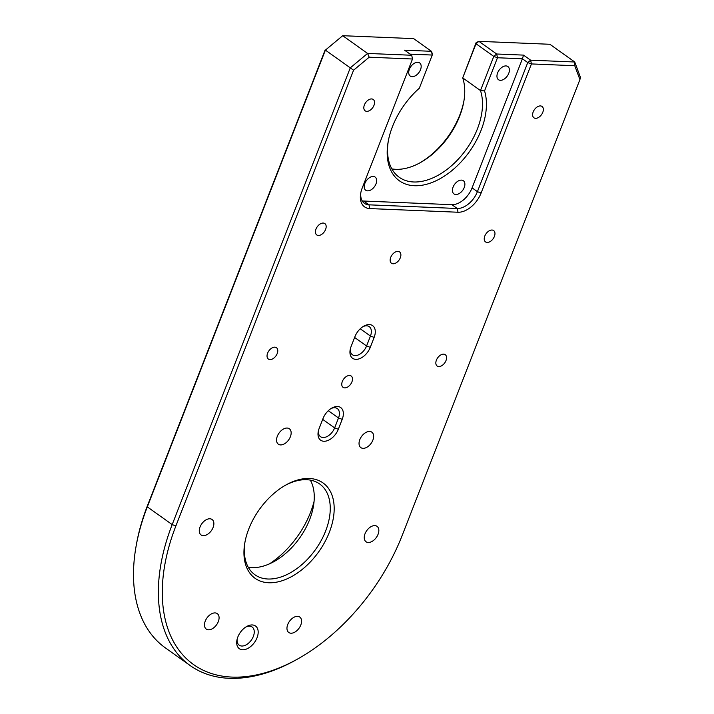 <?xml version="1.0" encoding="UTF-8"?>
<svg xmlns="http://www.w3.org/2000/svg" width="714" height="714" viewBox="0 0 714 714"><rect width="100%" height="100%" fill="white"/><g stroke="black" fill="none" stroke-linecap="round" stroke-linejoin="round"><path stroke-width="1.07" d="M354.956 336.606A13.941 8.675 -54.5 0 1 363.828 326.119A13.941 8.675 -54.5 0 1 369.388 324.593A13.941 8.675 -54.5 0 1 374.136 337.401L370.271 347.334A13.941 8.675 -54.5 0 1 357.152 359.294A13.941 8.675 -54.5 0 1 350.155 349.806A13.941 8.675 -54.5 0 1 351.083 346.54L354.956 336.606M350.36 348.825A11.147 6.944 125.5 0 0 352.43 354.751A11.147 6.944 125.5 0 0 366.577 345.987L370.441 336.053A11.147 6.944 125.5 0 0 369.245 326.655A11.147 6.944 125.5 0 0 366.639 325.807A11.147 6.944 125.5 0 0 362.971 326.637M309.385 478.496A58.548 36.45 -54.5 0 1 329.341 532.296A58.548 36.45 -54.5 0 1 268.732 582.758A58.548 36.45 -54.5 0 1 244.857 542.685A58.548 36.45 -54.5 0 1 286.046 484.904A58.548 36.45 -54.5 0 1 309.385 478.496M245.027 541.756A55.754 34.709 125.5 0 0 254.916 574.761A55.754 34.709 125.5 0 0 267.928 579.009A55.754 34.709 125.5 0 0 321.229 540.436A55.754 34.709 125.5 0 0 319.649 483.958A55.754 34.709 125.5 0 0 306.636 479.71A55.754 34.709 125.5 0 0 285.225 485.377M323.023 418.529A13.941 8.675 -54.5 0 1 331.894 408.033A13.941 8.675 -54.5 0 1 337.445 406.507A13.941 8.675 -54.5 0 1 342.202 419.323L338.329 429.248A13.941 8.675 -54.5 0 1 325.209 441.207A13.941 8.675 -54.5 0 1 318.212 431.72A13.941 8.675 -54.5 0 1 319.149 428.454L323.023 418.529M318.417 430.738A11.147 6.944 125.5 0 0 320.488 436.665A11.147 6.944 125.5 0 0 334.634 427.9L338.507 417.976A11.147 6.944 125.5 0 0 337.303 408.578A11.147 6.944 125.5 0 0 334.705 407.73A11.147 6.944 125.5 0 0 331.037 408.551M252.283 624.955A13.941 8.675 -54.5 0 1 257.031 637.763A13.941 8.675 -54.5 0 1 242.599 649.776A13.941 8.675 -54.5 0 1 236.914 640.235A13.941 8.675 -54.5 0 1 246.723 626.481A13.941 8.675 -54.5 0 1 252.283 624.955M237.128 639.262A11.147 6.944 125.5 0 0 239.19 645.179A11.147 6.944 125.5 0 0 241.796 646.027A11.147 6.944 125.5 0 0 252.453 638.316A11.147 6.944 125.5 0 0 252.14 627.017A11.147 6.944 125.5 0 0 249.534 626.169A11.147 6.944 125.5 0 0 245.866 626.999M231.961 677.086A164.488 102.397 125.5 0 0 297.515 659.076A164.488 102.397 125.5 0 0 402.232 535.313L579.911 79.593L574.761 65.724L531.439 63.93L481.111 193.012A22.304 13.887 -54.5 0 1 458.022 212.237L369.79 208.577A22.304 13.887 -54.5 0 1 360.695 193.315A22.304 13.887 -54.5 0 1 362.185 188.085L412.513 59.003L369.183 57.209L353.564 70.222L175.885 525.941A164.488 102.397 125.5 0 0 231.961 677.086M297.515 659.076L295.882 659.986A167.272 104.128 -54.5 0 1 229.212 678.3A167.272 104.128 -54.5 0 1 190.174 665.564A167.272 104.128 -54.5 0 1 172.19 524.594L350.271 67.848L325.397 50.114L147.316 506.869A167.272 104.128 125.5 0 0 136.115 546.094A167.272 104.128 125.5 0 0 165.309 647.83L190.174 665.564M476.158 42.554L476.015 43.741L478.907 41.341L496.667 54.005L523.523 55.112L530.627 60.181L574.752 62.002L549.878 44.277L478.907 41.341L476.158 42.554L462.708 77.888L480.468 90.553L493.785 56.406L476.015 43.741L462.708 77.888A61.609 38.351 -54.5 0 1 463.779 101.763A61.609 38.351 -54.5 0 1 420.43 162.569A61.609 38.351 -54.5 0 1 395.868 169.316A61.609 38.351 -54.5 0 1 391.852 168.888M269.562 563.81A72.489 45.125 125.5 0 0 314.071 501.38M310.331 480.111A55.754 34.709 -54.5 0 1 313.392 506.476A55.754 34.709 -54.5 0 1 274.158 561.507A55.754 34.709 -54.5 0 1 251.935 567.612A55.754 34.709 -54.5 0 1 248.24 567.211M412.139 76.666A8.086 5.034 125.5 0 0 419.868 71.079A8.086 5.034 125.5 0 0 419.636 62.886A8.086 5.034 125.5 0 0 417.752 62.27A8.086 5.034 125.5 0 0 410.023 67.866A8.086 5.034 125.5 0 0 410.247 76.05A8.086 5.034 125.5 0 0 412.139 76.666M367.621 190.852A8.086 5.034 125.5 0 0 375.35 185.265A8.086 5.034 125.5 0 0 375.118 177.072A8.086 5.034 125.5 0 0 373.235 176.456A8.086 5.034 125.5 0 0 365.506 182.052A8.086 5.034 125.5 0 0 365.729 190.236A8.086 5.034 125.5 0 0 367.621 190.852M455.853 194.511A8.086 5.034 125.5 0 0 463.582 188.915A8.086 5.034 125.5 0 0 463.35 180.722A8.086 5.034 125.5 0 0 461.467 180.107A8.086 5.034 125.5 0 0 453.738 185.702A8.086 5.034 125.5 0 0 453.97 193.896A8.086 5.034 125.5 0 0 455.853 194.511M500.371 80.316A8.086 5.034 125.5 0 0 508.1 74.729A8.086 5.034 125.5 0 0 507.877 66.536A8.086 5.034 125.5 0 0 505.985 65.92A8.086 5.034 125.5 0 0 498.256 71.516A8.086 5.034 125.5 0 0 498.488 79.709A8.086 5.034 125.5 0 0 500.371 80.316M349.548 375.484A6.97 4.338 -54.5 0 1 351.172 376.01A6.97 4.338 -54.5 0 1 351.368 383.07A6.97 4.338 -54.5 0 1 344.71 387.889A6.97 4.338 -54.5 0 1 343.077 387.363A6.97 4.338 -54.5 0 1 342.881 380.303A6.97 4.338 -54.5 0 1 349.548 375.484M397.939 251.364A6.97 4.338 -54.5 0 1 399.563 251.899A6.97 4.338 -54.5 0 1 399.76 258.959A6.97 4.338 -54.5 0 1 393.102 263.778A6.97 4.338 -54.5 0 1 391.468 263.243A6.97 4.338 -54.5 0 1 391.272 256.183A6.97 4.338 -54.5 0 1 397.939 251.364M371.601 98.934A6.97 4.338 -54.5 0 1 373.235 99.46A6.97 4.338 -54.5 0 1 373.431 106.52A6.97 4.338 -54.5 0 1 366.764 111.348A6.97 4.338 -54.5 0 1 365.14 110.813A6.97 4.338 -54.5 0 1 364.943 103.753A6.97 4.338 -54.5 0 1 371.601 98.934M323.219 223.054A6.97 4.338 -54.5 0 1 324.843 223.58A6.97 4.338 -54.5 0 1 325.04 230.64A6.97 4.338 -54.5 0 1 318.373 235.459A6.97 4.338 -54.5 0 1 316.748 234.933A6.97 4.338 -54.5 0 1 316.552 227.873A6.97 4.338 -54.5 0 1 323.219 223.054M274.828 347.165A6.97 4.338 -54.5 0 1 276.452 347.7A6.97 4.338 -54.5 0 1 276.648 354.76A6.97 4.338 -54.5 0 1 269.981 359.579A6.97 4.338 -54.5 0 1 268.357 359.044A6.97 4.338 -54.5 0 1 268.161 351.984A6.97 4.338 -54.5 0 1 274.828 347.165M443.626 354.153A6.97 4.338 -54.5 0 1 445.25 354.679A6.97 4.338 -54.5 0 1 445.447 361.739A6.97 4.338 -54.5 0 1 438.789 366.568A6.97 4.338 -54.5 0 1 437.164 366.032A6.97 4.338 -54.5 0 1 436.959 358.972A6.97 4.338 -54.5 0 1 443.626 354.153M492.017 230.033A6.97 4.338 -54.5 0 1 493.642 230.568A6.97 4.338 -54.5 0 1 493.838 237.628A6.97 4.338 -54.5 0 1 487.18 242.448A6.97 4.338 -54.5 0 1 485.547 241.921A6.97 4.338 -54.5 0 1 485.35 234.861A6.97 4.338 -54.5 0 1 492.017 230.033M540.409 105.922A6.97 4.338 -54.5 0 1 542.033 106.448A6.97 4.338 -54.5 0 1 542.229 113.508A6.97 4.338 -54.5 0 1 535.571 118.328A6.97 4.338 -54.5 0 1 533.938 117.801A6.97 4.338 -54.5 0 1 533.742 110.741A6.97 4.338 -54.5 0 1 540.409 105.922M367.058 530.181A9.478 5.899 -54.5 0 1 366.425 531.064M374.832 525.602A9.478 5.899 -54.5 0 1 377.046 526.325A9.478 5.899 -54.5 0 1 377.313 535.919A9.478 5.899 -54.5 0 1 368.254 542.479A9.478 5.899 -54.5 0 1 366.041 541.756A9.478 5.899 -54.5 0 1 365.773 532.162A9.478 5.899 -54.5 0 1 374.832 525.602M361.864 436.031A9.478 5.899 -54.5 0 1 361.23 436.923M369.629 431.452A9.478 5.899 -54.5 0 1 371.842 432.175A9.478 5.899 -54.5 0 1 372.11 441.779A9.478 5.899 -54.5 0 1 363.051 448.338A9.478 5.899 -54.5 0 1 360.838 447.616A9.478 5.899 -54.5 0 1 360.57 438.012A9.478 5.899 -54.5 0 1 369.629 431.452M279.379 432.613A9.478 5.899 -54.5 0 1 278.746 433.505M287.144 428.043A9.478 5.899 -54.5 0 1 289.357 428.766A9.478 5.899 -54.5 0 1 289.625 438.36A9.478 5.899 -54.5 0 1 280.566 444.92A9.478 5.899 -54.5 0 1 278.353 444.197A9.478 5.899 -54.5 0 1 278.085 434.594A9.478 5.899 -54.5 0 1 287.144 428.043M202.098 523.353A9.478 5.899 -54.5 0 1 201.464 524.237M209.862 518.775A9.478 5.899 -54.5 0 1 212.076 519.497A9.478 5.899 -54.5 0 1 212.344 529.092A9.478 5.899 -54.5 0 1 203.285 535.652A9.478 5.899 -54.5 0 1 201.071 534.929A9.478 5.899 -54.5 0 1 200.804 525.334A9.478 5.899 -54.5 0 1 209.862 518.775M207.292 617.494A9.478 5.899 -54.5 0 1 206.658 618.386M215.066 612.915A9.478 5.899 -54.5 0 1 217.279 613.638A9.478 5.899 -54.5 0 1 217.547 623.242A9.478 5.899 -54.5 0 1 208.488 629.802A9.478 5.899 -54.5 0 1 206.275 629.079A9.478 5.899 -54.5 0 1 206.007 619.475A9.478 5.899 -54.5 0 1 215.066 612.915M289.777 620.912A9.478 5.899 -54.5 0 1 289.143 621.796M297.551 616.334A9.478 5.899 -54.5 0 1 299.764 617.057A9.478 5.899 -54.5 0 1 300.032 626.66A9.478 5.899 -54.5 0 1 290.964 633.211A9.478 5.899 -54.5 0 1 288.759 632.488A9.478 5.899 -54.5 0 1 288.492 622.894A9.478 5.899 -54.5 0 1 297.551 616.334M342.711 35.7L367.585 53.434L411.701 55.255L404.597 50.194L431.452 51.301L413.683 38.636L342.711 35.7L325.397 50.114L342.711 35.7M136.115 546.094L136.445 544.246A164.488 102.397 -54.5 0 1 147.459 505.682L325.138 49.962M419.618 163.015A64.403 40.091 125.5 0 0 463.93 100.852M388.354 140.72A61.609 38.351 125.5 0 0 399.26 177.295A61.609 38.351 125.5 0 0 458.031 159.445A61.609 38.351 125.5 0 0 480.468 90.553L484.547 90.919A64.403 40.091 -54.5 0 1 438.655 179.473A64.403 40.091 -54.5 0 1 388.184 141.658A64.403 40.091 -54.5 0 1 419.332 88.215L432.256 55.049L410.131 54.139M362.176 200.857A19.519 12.147 125.5 0 0 363.649 201.036L451.891 204.686A19.519 12.147 125.5 0 0 472.088 187.862L522.416 58.78L497.479 57.754L484.547 90.919M360.882 192.361A19.519 12.147 125.5 0 0 364.426 203.347A19.519 12.147 125.5 0 0 368.977 204.829L457.219 208.488A19.519 12.147 125.5 0 0 477.416 191.664L527.744 62.582L522.416 58.78L523.523 55.112M574.761 65.724L574.752 62.002L580.455 77.38L579.911 79.593M353.564 70.222L350.271 67.848L367.585 53.434L369.183 57.209M496.667 54.005L493.785 56.406L497.479 57.754L496.667 54.005M530.627 60.181L527.744 62.582L531.439 63.93L530.627 60.181M432.398 53.862L431.452 51.301L432.256 55.049L432.398 53.862M411.701 55.255L412.513 59.003L411.701 55.255M147.459 505.682L147.316 506.869L172.19 524.594L175.885 525.941M354.626 337.463L366.577 345.987L370.271 347.334M360.249 328.788L370.441 336.053L374.136 337.401M322.683 419.386L334.634 427.9L338.329 429.248M328.306 410.702L338.507 417.976L342.202 419.323M472.088 187.862L477.416 191.664L481.111 193.012M451.891 204.686L457.219 208.488L458.022 212.237M363.649 201.036L368.977 204.829L369.79 208.577"/></g></svg>
